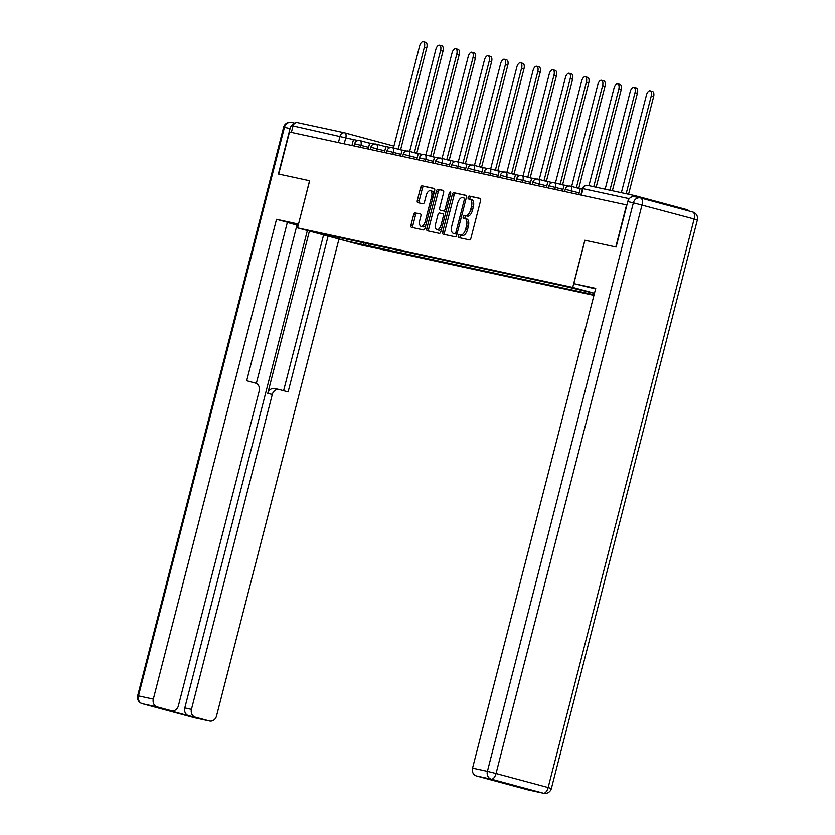 <?xml version="1.0" encoding="UTF-8"?>
<svg xmlns="http://www.w3.org/2000/svg" width="835" height="835" viewBox="0 0 835 835"><rect width="100%" height="100%" fill="white"/><g stroke="black" fill="none" stroke-linecap="round" stroke-linejoin="round"><path stroke-width="1.25" d="M458.248 235.94A1.503 0.731 -74.9 0 0 458.572 237.537A1.503 0.731 -74.9 0 0 458.592 237.547L469.416 239.885A2.14 1.044 -74.9 0 0 470.971 238.027L480.563 200.692A2.14 1.044 -74.9 0 0 480.094 198.406L469.239 196.058A1.503 0.731 -74.9 0 0 468.153 197.352A1.503 0.731 -74.9 0 0 468.477 198.949A1.503 0.731 -74.9 0 0 468.498 198.96L469.896 199.262A6.857 3.33 -74.9 0 1 469.98 199.283A6.857 3.33 -74.9 0 1 471.451 206.6L470.658 209.721A6.857 3.33 -74.9 0 1 465.69 215.649L464.291 215.346A1.503 0.731 -74.9 0 0 463.206 216.641A1.503 0.731 -74.9 0 0 463.529 218.248A1.503 0.731 -74.9 0 0 463.54 218.248L464.949 218.551A6.857 3.33 -74.9 0 1 465.022 218.572A6.857 3.33 -74.9 0 1 466.504 225.899L465.7 229.009A6.857 3.33 -74.9 0 1 460.732 234.938L459.333 234.635A1.503 0.731 -74.9 0 0 458.248 235.94M465.105 218.593L466.786 219.052A6.857 3.33 -74.9 0 1 466.869 219.073A6.857 3.33 -74.9 0 1 468.341 226.389L467.548 229.51A6.857 3.33 -74.9 0 1 462.58 235.439L461.181 235.136A1.503 0.731 -74.9 0 0 460.095 236.43A1.503 0.731 -74.9 0 0 460.2 237.891M480.355 198.553L471.086 196.549A1.503 0.731 -74.9 0 0 470.001 197.843A1.503 0.731 -74.9 0 0 470.126 199.315M470.053 199.304L471.744 199.753A6.857 3.33 -74.9 0 1 471.817 199.774A6.857 3.33 -74.9 0 1 473.299 207.101L472.495 210.211A6.857 3.33 -74.9 0 1 467.527 216.15L466.128 215.837A1.503 0.731 -74.9 0 0 465.043 217.142A1.503 0.731 -74.9 0 0 465.168 218.613M415.225 212.727A2.14 1.044 -74.9 0 0 413.68 214.585L410.987 225.053A2.14 1.044 -74.9 0 0 411.446 227.35A2.14 1.044 -74.9 0 0 411.478 227.35L423.502 229.949A2.14 1.044 -74.9 0 0 425.057 228.101L434.638 190.756A2.14 1.044 -74.9 0 0 434.179 188.47A2.14 1.044 -74.9 0 0 434.158 188.459L422.124 185.861A2.14 1.044 -74.9 0 0 420.579 187.718L417.323 200.369A2.14 1.044 -74.9 0 0 417.782 202.665A2.14 1.044 -74.9 0 0 417.813 202.665L422.959 203.782A2.14 1.044 -74.9 0 0 424.514 201.924L426.121 195.651A5.73 2.787 -74.9 0 1 430.338 190.704A5.73 2.787 -74.9 0 1 431.58 196.83L425.265 221.411A5.73 2.787 -74.9 0 1 421.049 226.358A5.73 2.787 -74.9 0 1 419.807 220.231L420.861 216.14A2.14 1.044 -74.9 0 0 420.402 213.843A2.14 1.044 -74.9 0 0 420.381 213.843L417.072 213.228A2.14 1.044 -74.9 0 0 415.517 215.075L412.824 225.554A2.14 1.044 -74.9 0 0 413.033 227.694M294.202 123.82A6.544 5.72 102.2 0 0 290.058 128.559L278.389 173.993L309.649 180.757L278.702 174.066L289.505 132.003L626.887 204.993M309.649 180.757L297.542 227.882L360.699 244.905L593.925 295.35M626.574 204.909L615.781 246.962L584.834 240.271L572.726 287.407L297.542 227.882M442.686 231.911A2.14 1.044 -74.9 0 0 443.145 234.207A2.14 1.044 -74.9 0 0 443.176 234.207L455.2 236.806A2.14 1.044 -74.9 0 0 456.755 234.959L466.337 197.613A2.14 1.044 -74.9 0 0 465.878 195.327L453.822 192.718A2.14 1.044 -74.9 0 0 452.278 194.576L442.686 231.911L444.523 232.412A2.14 1.044 -74.9 0 0 444.742 234.551M439.346 233.382L427.322 230.784A2.14 1.044 -74.9 0 0 427.322 230.784A2.14 1.044 -74.9 0 1 426.842 228.487L436.423 191.142A2.14 1.044 -74.9 0 1 437.978 189.294L443.124 190.401A2.14 1.044 -74.9 0 1 443.145 190.411A2.14 1.044 -74.9 0 1 443.615 192.697L439.721 207.842A2.14 1.044 -74.9 0 0 440.181 210.128A2.14 1.044 -74.9 0 0 440.212 210.138L443.625 210.879A2.14 1.044 -74.9 0 0 445.17 209.021L449.22 193.261A1.503 0.731 -74.9 0 1 450.326 191.966A1.503 0.731 -74.9 0 1 450.649 193.563L440.901 231.525A2.14 1.044 -74.9 0 1 439.346 233.382M291.363 132.41L293.022 125.949A4.363 3.81 -77.8 0 1 297.625 122.672A4.363 3.81 -77.8 0 1 297.792 122.714L344.511 132.817M688.885 210.984A4.363 3.81 102.2 0 0 686.975 209.658L634.871 195.62A4.363 3.81 102.2 0 0 634.704 195.578A4.363 3.81 102.2 0 0 630.728 197.415M363.068 242.682L364.112 244.78L346.671 241.012L315.734 232.673L328.854 235.282L564.992 286.353L594.436 293.367M364.112 244.78L594.082 294.755M572.726 287.407L594.468 293.262M368.955 243.956L368.444 245.949M346.462 239.092L346.671 241.012M466.128 195.474L455.67 193.219A2.14 1.044 -74.9 0 0 454.115 195.066L444.523 232.412M454.824 233.664A1.503 0.731 -74.9 0 0 455.91 232.37L464.323 199.586A1.503 0.731 -74.9 0 0 463.999 197.989A1.503 0.731 -74.9 0 0 463.989 197.978L462.506 197.665A6.857 3.33 -74.9 0 0 457.538 203.594L451.787 226.003A6.857 3.33 -74.9 0 0 453.269 233.32A6.857 3.33 -74.9 0 0 453.342 233.341L456.661 234.155A1.503 0.731 -74.9 0 0 456.975 234.103M455.033 233.8A6.857 3.33 -74.9 0 0 455.106 233.821A6.857 3.33 -74.9 0 0 455.19 233.842L453.342 233.341M456.661 234.155L455.19 233.842M443.406 190.557L439.815 189.785A2.14 1.044 -74.9 0 0 438.26 191.643L428.679 228.978A2.14 1.044 -74.9 0 0 428.887 231.118M441.997 210.618A2.14 1.044 -74.9 0 0 442.028 210.629A2.14 1.044 -74.9 0 0 442.049 210.629L445.462 211.37A2.14 1.044 -74.9 0 0 446.14 211.13M435.682 223.561A5.73 2.787 -74.9 0 0 436.924 229.677A5.73 2.787 -74.9 0 0 441.141 224.74L443.364 216.077A2.14 1.044 -74.9 0 0 442.905 213.791A2.14 1.044 -74.9 0 0 442.874 213.781L439.461 213.04A2.14 1.044 -74.9 0 0 437.916 214.898L435.682 223.561M436.924 229.677L438.761 230.178A5.73 2.787 -74.9 0 0 441.767 228.153M420.652 214L417.072 213.228M421.049 226.358L422.886 226.849A5.73 2.787 -74.9 0 0 425.892 224.834M433.751 194.211A5.73 2.787 -74.9 0 0 432.186 191.205L430.338 190.704M434.43 188.626L423.971 186.362A2.14 1.044 -74.9 0 0 422.416 188.209L419.17 200.87A2.14 1.044 -74.9 0 0 419.379 203.009M650.1 90.806L652.49 91.443A5.02 2.442 105.1 0 1 653.575 96.808L651.185 96.161A5.02 2.442 -74.9 0 0 650.1 90.806A5.02 2.442 -74.9 0 0 646.405 95.127L621.355 192.697M653.575 96.808L628.557 194.252M578.749 194.565L580.283 188.606L582.392 189.065M651.185 96.161L626.135 193.73M595.585 288.91L573.812 283.618L595.72 288.357L472.547 768.106L487.389 771.321L633.358 202.811L627.753 201.59L616.084 247.035L584.938 240.292L573.812 283.618M529.035 790.087A6.544 5.72 -77.8 0 1 528.795 790.035A6.544 5.72 -77.8 0 1 528.545 789.983L514.558 786.205A6.544 5.72 -77.8 0 1 512.878 785.401M490.928 779.817A6.544 5.72 -77.8 0 1 490.677 779.765A6.544 5.72 -77.8 0 1 490.437 779.713L476.441 775.934A6.544 5.72 -77.8 0 1 472.547 768.106M514.558 786.205L490.437 779.713M627.753 201.59A6.544 5.72 -77.8 0 1 634.663 196.684A6.544 5.72 -77.8 0 1 634.903 196.747M298.387 224.625L294.536 223.801A24.549 0.522 -165.6 0 0 291.467 223.269A24.549 0.522 -165.6 0 0 298.189 225.377M309.545 180.736L298.523 224.083M298.419 224.062L276.51 219.323L287.376 222.246L246.68 380.75L255.333 383.088A6.544 5.72 102.2 0 1 259.226 390.916L178.377 705.815A6.544 5.72 102.2 0 1 171.467 710.731L164.819 709.291A6.544 5.72 -77.8 0 1 164.578 709.228L188.7 715.731A6.544 5.72 -77.8 0 1 184.796 707.903L307.363 230.533M256.314 383.463L296.978 225.074L287.313 222.475M298.158 225.502L296.957 225.179M276.51 219.323L153.327 699.072A6.544 5.72 102.2 0 0 157.23 706.901L171.217 710.668A6.544 5.72 102.2 0 0 171.467 710.731M184.796 707.903L191.445 709.343A6.544 5.72 102.2 0 0 195.338 717.171L209.334 720.939A6.544 5.72 102.2 0 0 209.575 721.002A6.544 5.72 102.2 0 0 216.484 716.086L338.968 239.05M191.445 709.343L272.293 394.433A6.544 5.72 102.2 0 1 279.203 389.527A6.544 5.72 102.2 0 1 279.454 389.59L288.106 391.918L328.103 236.117M272.293 394.433L267.732 393.452L309.42 231.086M267.732 393.452A6.544 5.72 -77.8 0 1 274.642 388.536A6.544 5.72 -77.8 0 1 274.882 388.599M283.597 390.707L323.594 234.906M633.901 87.299L636.291 87.946A5.02 2.442 105.1 0 1 637.376 93.311L634.986 92.664A5.02 2.442 -74.9 0 0 633.901 87.299A5.02 2.442 -74.9 0 0 630.206 91.631L605.156 189.19M637.376 93.311L612.358 190.745M562.55 191.058L564.084 185.099L568.687 186.101M634.986 92.664L609.936 190.223M617.702 83.792L620.092 84.439A5.02 2.442 105.1 0 1 621.177 89.804L618.787 89.157A5.02 2.442 -74.9 0 0 617.702 83.792A5.02 2.442 -74.9 0 0 614.007 88.124L588.957 185.683M621.177 89.804L596.159 187.238M546.351 187.562L547.885 181.602L552.478 182.594M618.787 89.157L593.737 186.716M601.503 80.296L603.893 80.932A5.02 2.442 105.1 0 1 604.978 86.297L602.588 85.65A5.02 2.442 -74.9 0 0 601.503 80.296A5.02 2.442 -74.9 0 0 597.808 84.617L571.651 186.466M604.978 86.297L578.853 188.052M581.024 188.773L578.572 188.334M530.152 184.055L531.686 178.095L536.279 179.087M602.588 85.65L576.432 187.52L578.665 188M585.304 76.789L587.694 77.436A5.02 2.442 105.1 0 1 588.779 82.79L586.379 82.154A5.02 2.442 -74.9 0 0 585.304 76.789A5.02 2.442 -74.9 0 0 581.609 81.12L555.452 182.959M588.779 82.79L562.654 184.556M564.825 185.266L562.372 184.827M513.953 180.548L515.477 174.588L520.08 175.59M586.379 82.154L560.233 184.013L562.456 184.504M569.105 73.282L571.495 73.929A5.02 2.442 105.1 0 1 572.58 79.294L570.18 78.647A5.02 2.442 -74.9 0 0 569.105 73.282A5.02 2.442 -74.9 0 0 565.41 77.613L539.253 179.462M572.58 79.294L546.455 181.049M548.626 181.759L546.173 181.32M497.754 177.051L499.278 171.091L503.881 172.083M570.18 78.647L544.034 180.517L546.257 180.997M552.906 69.775L555.296 70.422A5.02 2.442 105.1 0 1 556.381 75.787L553.981 75.14A5.02 2.442 -74.9 0 0 552.906 69.775A5.02 2.442 -74.9 0 0 549.211 74.106L523.054 175.955M556.381 75.787L530.256 177.542M532.427 178.262L529.974 177.824M481.555 173.544L483.079 167.584L487.682 168.576M553.981 75.14L527.824 177.01L530.058 177.49M536.707 66.278L539.097 66.925A5.02 2.442 105.1 0 1 540.182 72.28L537.782 71.643A5.02 2.442 -74.9 0 0 536.707 66.278A5.02 2.442 -74.9 0 0 533.012 70.61L506.855 172.448M540.182 72.28L514.057 174.045M516.228 174.755L513.775 174.317M465.356 170.037L466.88 164.077L471.483 165.079M537.782 71.643L511.625 173.503L513.859 173.993M520.508 62.771L522.898 63.418A5.02 2.442 105.1 0 1 523.983 68.783L521.583 68.136A5.02 2.442 -74.9 0 0 520.508 62.771A5.02 2.442 -74.9 0 0 516.813 67.103L490.656 168.952M523.983 68.783L497.848 170.538M500.029 171.248L497.577 170.81M449.157 166.541L450.681 160.581L455.284 161.572M521.583 68.136L495.426 170.006L497.66 170.486M504.309 59.264L506.699 59.911A5.02 2.442 105.1 0 1 507.784 65.276L505.384 64.629A5.02 2.442 -74.9 0 0 504.309 59.264A5.02 2.442 -74.9 0 0 500.614 63.596L474.457 165.445M507.784 65.276L481.649 167.031M483.83 167.741L481.377 167.313M432.958 163.034L434.482 157.074L439.085 158.065M505.384 64.629L479.227 166.499L481.461 166.979M488.099 55.768L490.5 56.415A5.02 2.442 105.1 0 1 491.585 61.769L489.185 61.132A5.02 2.442 -74.9 0 0 488.099 55.768A5.02 2.442 -74.9 0 0 484.415 60.099L458.258 161.938M491.585 61.769L465.45 163.524M467.631 164.245L465.178 163.806M416.759 159.527L418.283 153.567L422.886 154.569M489.185 61.132L463.028 162.992L465.262 163.483M471.9 52.261L474.301 52.908A5.02 2.442 105.1 0 1 475.376 58.273L472.986 57.625A5.02 2.442 -74.9 0 0 471.9 52.261A5.02 2.442 -74.9 0 0 468.205 56.592L442.059 158.441M475.376 58.273L449.251 160.028M451.432 160.737L448.98 160.299M400.56 156.02L402.084 150.07L406.687 151.062M472.986 57.625L446.829 159.495L449.063 159.976M455.701 48.754L458.102 49.401A5.02 2.442 105.1 0 1 459.177 54.766L456.787 54.118A5.02 2.442 -74.9 0 0 455.701 48.754A5.02 2.442 -74.9 0 0 452.006 53.085L425.86 154.934M459.177 54.766L433.052 156.521M435.233 157.23L432.78 156.803M384.361 152.523L385.885 146.563L390.488 147.555M456.787 54.118L430.63 155.988L432.864 156.469M439.502 45.257L441.903 45.894A5.02 2.442 105.1 0 1 442.978 51.259L440.588 50.622A5.02 2.442 -74.9 0 0 439.502 45.257A5.02 2.442 -74.9 0 0 435.807 49.589L409.661 151.427M442.978 51.259L416.853 153.014M419.024 153.734L416.582 153.296M368.162 149.016L369.686 143.056L374.289 144.058M440.588 50.622L414.431 152.481L416.665 152.972M423.303 41.75L425.704 42.397A5.02 2.442 105.1 0 1 426.779 47.762L424.389 47.115A5.02 2.442 -74.9 0 0 423.303 41.75A5.02 2.442 -74.9 0 0 419.608 46.082L393.462 147.931M426.779 47.762L400.654 149.517M402.825 150.227L400.382 149.789M351.952 145.509L353.487 139.56L358.09 140.551M424.389 47.115L398.232 148.985L400.466 149.465M353.466 139.622L293.022 125.949M344.218 143.839L345.826 137.566A4.363 2.119 105.1 0 0 344.886 132.901A4.363 4.363 0 0 0 344.667 132.849A4.363 3.81 102.2 0 0 340.064 136.126L338.405 142.587M344.938 132.922L393.922 146.115L344.886 132.901A4.363 2.119 105.1 0 0 344.834 132.89A4.363 3.81 102.2 0 0 344.667 132.849L297.625 122.672M629.266 198.678L583.06 188.679A4.363 3.81 102.2 0 1 587.663 185.401A4.363 3.81 102.2 0 1 587.83 185.443L634.537 195.547M368.579 147.357L354.635 143.766L354.071 145.968M360.417 147.346L360.939 145.3A4.363 2.119 105.1 0 0 360 140.635A4.363 4.363 0 0 0 354.635 143.766M384.778 150.864L370.834 147.263L370.27 149.475M376.616 150.843L377.138 148.797A4.363 2.119 105.1 0 0 376.199 144.131A4.363 4.363 0 0 0 370.834 147.263M400.977 154.36L387.033 150.77L386.469 152.972M392.815 154.35L393.337 152.304A4.363 2.119 105.1 0 0 392.398 147.638A4.363 4.363 0 0 0 387.033 150.77M417.187 157.867L403.232 154.277L402.668 156.479M409.014 157.857L409.536 155.811A4.363 2.119 105.1 0 0 408.597 151.145A4.363 4.363 0 0 0 403.232 154.277M433.386 161.374L419.431 157.773L418.867 159.986M425.213 161.353L425.735 159.308A4.363 2.119 105.1 0 0 424.796 154.642A4.363 4.363 0 0 0 419.431 157.773M449.585 164.871L435.63 161.28L435.066 163.493M441.412 164.86L441.934 162.815A4.363 2.119 105.1 0 0 440.995 158.149A4.363 4.363 0 0 0 435.63 161.28M465.784 168.378L451.829 164.787L451.265 166.99M457.611 168.367L458.133 166.322A4.363 2.119 105.1 0 0 457.194 161.656A4.363 4.363 0 0 0 451.829 164.787M481.983 171.885L468.028 168.284L467.464 170.497M473.81 171.864L474.332 169.818A4.363 2.119 105.1 0 0 473.393 165.163A4.363 4.363 0 0 0 468.028 168.284M498.182 175.381L484.227 171.791L483.663 174.004M490.009 175.371L490.531 173.325A4.363 2.119 105.1 0 0 489.592 168.66A4.363 4.363 0 0 0 484.227 171.791M514.381 178.888L500.426 175.298L499.862 177.5M506.208 178.878L506.73 176.832A4.363 2.119 105.1 0 0 505.791 172.167A4.363 4.363 0 0 0 500.426 175.298M530.58 182.395L516.625 178.794L516.061 181.007M522.407 182.374L522.929 180.329A4.363 2.119 105.1 0 0 521.99 175.674A4.363 4.363 0 0 0 516.625 178.794M546.779 185.892L532.824 182.301L532.26 184.514M538.606 185.881L539.128 183.836A4.363 2.119 105.1 0 0 538.189 179.17A4.363 4.363 0 0 0 532.824 182.301M562.978 189.399L549.023 185.808L548.459 188.011M554.805 189.388L555.338 187.343A4.363 2.119 105.1 0 0 554.388 182.677A4.363 4.363 0 0 0 549.023 185.808M579.177 192.906L565.232 189.305L564.658 191.518M571.004 192.895L571.537 190.839A4.363 2.119 105.1 0 0 570.587 186.184A4.363 4.363 0 0 0 565.232 189.305M570.545 186.163A4.363 2.119 105.1 0 1 570.587 186.184L580.231 188.783M554.346 182.667A4.363 2.119 105.1 0 1 554.388 182.677L564.032 185.276M538.137 179.16A4.363 2.119 105.1 0 1 538.189 179.17L547.833 181.769M521.938 175.653A4.363 2.119 105.1 0 1 521.99 175.674L531.634 178.273M505.739 172.156A4.363 2.119 105.1 0 1 505.791 172.167L515.435 174.766M489.54 168.649A4.363 2.119 105.1 0 1 489.592 168.66L499.236 171.258M473.341 165.142A4.363 2.119 105.1 0 1 473.393 165.163L483.037 167.762M457.142 161.646A4.363 2.119 105.1 0 1 457.194 161.656L466.838 164.255M440.943 158.139A4.363 2.119 105.1 0 1 440.995 158.149L450.639 160.748M424.744 154.632A4.363 2.119 105.1 0 1 424.796 154.642L434.44 157.241M408.545 151.135A4.363 2.119 105.1 0 1 408.597 151.145L418.241 153.744M392.346 147.628A4.363 2.119 105.1 0 1 392.398 147.638L402.042 150.237M376.147 144.121A4.363 2.119 105.1 0 1 376.199 144.131L385.843 146.73M359.948 140.624A4.363 2.119 105.1 0 1 360 140.635L369.644 143.234M581.4 195.139L583.06 188.679L582.517 188.585L580.857 195.025M462.58 235.439L460.732 234.938M467.548 229.51L465.7 229.009M468.341 226.389L466.504 225.899M466.128 215.837L464.291 215.346M467.527 216.15L465.69 215.649M472.495 210.211L470.658 209.721M473.299 207.101L471.451 206.6M471.086 196.549L469.239 196.058M461.181 235.136L459.333 234.635M454.115 195.066L452.278 194.576M455.67 193.219L453.822 192.718M457.319 232.746L455.91 232.37M465.732 199.972L464.323 199.586M428.679 228.978L426.842 228.487M438.26 191.643L436.423 191.142M439.815 189.785L437.978 189.294M445.462 211.37L443.625 210.879M446.579 209.397L445.17 209.021M450.629 193.637L449.22 193.261M442.55 225.116L441.141 224.74M444.773 216.453L443.364 216.077M426.675 221.786L425.265 221.411M432.989 197.206L431.58 196.83M419.17 200.87L417.323 200.369M422.416 188.209L420.579 187.718M423.971 186.362L422.124 185.861M412.824 225.554L410.987 225.053M415.517 215.075L413.68 214.585M640.664 197.999L692.622 211.996A6.544 3.183 -74.9 0 1 692.695 212.017L640.591 197.978A6.544 3.183 105.1 0 1 642 204.972L496.032 773.481L548.146 787.52L694.115 219.01L633.358 202.811A6.544 5.72 102.2 0 1 640.268 197.895A6.544 5.72 102.2 0 1 640.518 197.958A6.544 3.183 105.1 0 1 640.591 197.978A6.544 6.544 0 0 0 640.268 197.895L634.663 196.684M528.545 789.983L543.397 793.187L491.293 779.149L476.441 775.934M551.371 788.48L548.146 787.52A6.544 3.183 105.1 0 1 543.397 793.187A6.544 5.72 102.2 0 0 543.637 793.25A6.544 6.544 0 0 0 551.371 788.48L697.34 219.97A6.544 6.544 0 0 0 692.695 212.017A6.544 3.183 -74.9 0 1 694.115 219.01L697.34 219.97M491.293 779.149A6.544 3.183 -74.9 0 0 496.032 773.481L487.389 771.321A6.544 5.72 102.2 0 0 491.293 779.149M195.338 717.171L188.7 715.731M164.578 709.228L171.217 710.668M157.23 706.901L142.378 703.686L194.482 717.724L209.334 720.939M290.058 128.559L284.453 127.348L138.485 695.858L153.327 699.072M142.378 703.686A6.544 5.72 -77.8 0 1 138.485 695.858L137.66 695.722A6.544 6.544 0 0 0 142.305 703.665A6.544 3.183 -74.9 0 0 142.378 703.686M194.972 717.829A6.544 5.72 -77.8 0 1 194.732 717.787A6.544 5.72 -77.8 0 1 194.482 717.724A6.544 3.183 105.1 0 1 194.409 717.703A6.544 3.183 105.1 0 1 194.336 717.683M142.159 703.623A6.544 3.183 -74.9 0 0 142.305 703.665L194.409 717.703A6.544 6.544 0 0 0 194.732 717.787L209.575 721.002M137.66 695.722L283.629 127.202L284.453 127.348A6.544 5.72 -77.8 0 1 291.363 122.432A6.544 5.72 -77.8 0 1 291.603 122.494M634.704 195.578L587.663 185.401A4.363 4.363 0 0 0 582.517 188.585M466.869 219.073L465.022 218.572M471.817 199.774L469.98 199.283M455.106 233.821L453.269 233.32M528.795 790.035L543.637 793.25M490.677 779.765L497.201 781.174M283.629 127.202A6.544 6.544 0 0 1 291.363 122.432L294.943 123.204M279.203 389.527L274.642 388.536"/></g></svg>

